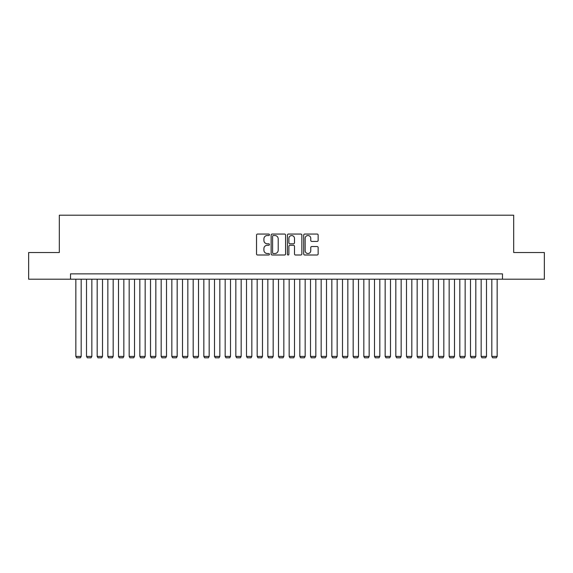 <?xml version="1.0" encoding="UTF-8"?>
<svg xmlns="http://www.w3.org/2000/svg" width="573" height="573" viewBox="0 0 573 573"><rect width="100%" height="100%" fill="white"/><g stroke="black" fill="none" stroke-linecap="round" stroke-linejoin="round"><path stroke-width="0.86" d="M269.432 234.794A0.731 0.731 0 0 0 268.701 234.063L257.578 234.063A1.046 1.046 0 0 0 256.532 235.109L256.532 253.954A1.046 1.046 0 0 0 257.578 254.999L268.701 254.999A0.731 0.731 0 0 0 269.432 254.269A0.731 0.731 0 0 0 268.701 253.531L267.262 253.531A3.352 3.352 0 0 1 263.909 250.186L263.909 248.61A3.352 3.352 0 0 1 267.262 245.265L268.701 245.265A0.731 0.731 0 0 0 269.432 244.528A0.731 0.731 0 0 0 268.701 243.797L267.262 243.797A3.352 3.352 0 0 1 263.909 240.445L263.909 238.877A3.352 3.352 0 0 1 267.262 235.524L268.701 235.524A0.731 0.731 0 0 0 269.432 234.794M317.098 241.441A1.046 1.046 0 0 0 318.144 240.395L318.144 235.109A1.046 1.046 0 0 0 317.098 234.063L304.743 234.063A1.046 1.046 0 0 0 303.697 235.109L303.697 253.954A1.046 1.046 0 0 0 304.743 254.999L317.098 254.999A1.046 1.046 0 0 0 318.144 253.954L318.144 247.565A1.046 1.046 0 0 0 317.098 246.519L311.812 246.519A1.046 1.046 0 0 0 310.759 247.565L310.759 250.73A2.801 2.801 0 0 1 307.959 253.531A2.801 2.801 0 0 1 305.158 250.73L305.158 238.325A2.801 2.801 0 0 1 307.959 235.524A2.801 2.801 0 0 1 310.759 238.325L310.759 240.395A1.046 1.046 0 0 0 311.812 241.441L317.098 241.441M70.515 279.194L28.65 279.194L28.65 252.528L59.313 252.528L59.313 215.197L513.687 215.197L513.687 252.528L544.35 252.528L544.35 279.194L502.485 279.194L502.485 273.858L70.515 273.858L70.515 279.194L502.485 279.194M285.583 235.109A1.046 1.046 0 0 0 284.537 234.063L272.182 234.063A1.046 1.046 0 0 0 271.136 235.109L271.136 253.954A1.046 1.046 0 0 0 272.182 254.999L284.537 254.999A1.046 1.046 0 0 0 285.583 253.954L285.583 235.109M288.463 234.063L300.818 234.063A1.046 1.046 0 0 1 301.864 235.109L301.864 253.954A1.046 1.046 0 0 1 300.818 254.999L295.532 254.999A1.046 1.046 0 0 1 294.486 253.954L294.486 246.311A1.046 1.046 0 0 0 293.433 245.265L289.931 245.265A1.046 1.046 0 0 0 288.885 246.311L288.885 254.269A0.731 0.731 0 0 1 288.147 254.999A0.731 0.731 0 0 1 287.417 254.269L287.417 235.109A1.046 1.046 0 0 1 288.463 234.063M273.335 235.524A0.731 0.731 0 0 0 272.605 236.255L272.605 252.8A0.731 0.731 0 0 0 273.335 253.531L274.854 253.531A3.352 3.352 0 0 0 278.206 250.186L278.206 238.877A3.352 3.352 0 0 0 274.854 235.524L273.335 235.524M294.486 238.375A2.801 2.801 0 0 0 291.686 235.575A2.801 2.801 0 0 0 288.885 238.375L288.885 242.751A1.046 1.046 0 0 0 289.931 243.797L293.433 243.797A1.046 1.046 0 0 0 294.486 242.751L294.486 238.375M81.18 279.194L81.18 356.413L75.844 356.413L75.844 279.194M81.18 356.413L80.378 357.803L76.646 357.803L75.844 356.413M91.845 279.194L91.845 356.413L86.516 356.413L86.516 279.194M91.845 356.413L91.043 357.803L87.311 357.803L86.516 356.413M102.51 279.194L102.51 356.413L97.181 356.413L97.181 279.194M102.51 356.413L101.715 357.803L97.976 357.803L97.181 356.413M113.175 279.194L113.175 356.413L107.846 356.413L107.846 279.194M113.175 356.413L112.38 357.803L108.648 357.803L107.846 356.413M123.847 279.194L123.847 356.413L118.511 356.413L118.511 279.194M123.847 356.413L123.045 357.803L119.313 357.803L118.511 356.413M134.512 279.194L134.512 356.413L129.176 356.413L129.176 279.194M134.512 356.413L133.71 357.803L129.978 357.803L129.176 356.413M145.177 279.194L145.177 356.413L139.841 356.413L139.841 279.194M145.177 356.413L144.375 357.803L140.643 357.803L139.841 356.413M155.842 279.194L155.842 356.413L150.506 356.413L150.506 279.194M155.842 356.413L155.039 357.803L151.308 357.803L150.506 356.413M166.507 279.194L166.507 356.413L161.178 356.413L161.178 279.194M166.507 356.413L165.704 357.803L161.973 357.803L161.178 356.413M177.172 279.194L177.172 356.413L171.843 356.413L171.843 279.194M177.172 356.413L176.377 357.803L172.638 357.803L171.843 356.413M187.837 279.194L187.837 356.413L182.508 356.413L182.508 279.194M187.837 356.413L187.042 357.803L183.31 357.803L182.508 356.413M198.509 279.194L198.509 356.413L193.173 356.413L193.173 279.194M198.509 356.413L197.706 357.803L193.975 357.803L193.173 356.413M209.174 279.194L209.174 356.413L203.838 356.413L203.838 279.194M209.174 356.413L208.371 357.803L204.64 357.803L203.838 356.413M219.839 279.194L219.839 356.413L214.503 356.413L214.503 279.194M219.839 356.413L219.036 357.803L215.305 357.803L214.503 356.413M230.504 279.194L230.504 356.413L225.168 356.413L225.168 279.194M230.504 356.413L229.701 357.803L225.97 357.803L225.168 356.413M241.169 279.194L241.169 356.413L235.84 356.413L235.84 279.194M241.169 356.413L240.366 357.803L236.635 357.803L235.84 356.413M251.834 279.194L251.834 356.413L246.505 356.413L246.505 279.194M251.834 356.413L251.038 357.803L247.3 357.803L246.505 356.413M262.498 279.194L262.498 356.413L257.17 356.413L257.17 279.194M262.498 356.413L261.703 357.803L257.972 357.803L257.17 356.413M273.171 279.194L273.171 356.413L267.835 356.413L267.835 279.194M273.171 356.413L272.368 357.803L268.637 357.803L267.835 356.413M283.836 279.194L283.836 356.413L278.499 356.413L278.499 279.194M283.836 356.413L283.033 357.803L279.302 357.803L278.499 356.413M294.501 279.194L294.501 356.413L289.164 356.413L289.164 279.194M294.501 356.413L293.698 357.803L289.967 357.803L289.164 356.413M305.165 279.194L305.165 356.413L299.829 356.413L299.829 279.194M305.165 356.413L304.363 357.803L300.632 357.803L299.829 356.413M315.83 279.194L315.83 356.413L310.502 356.413L310.502 279.194M315.83 356.413L315.028 357.803L311.297 357.803L310.502 356.413M326.495 279.194L326.495 356.413L321.166 356.413L321.166 279.194M326.495 356.413L325.7 357.803L321.962 357.803L321.166 356.413M337.16 279.194L337.16 356.413L331.831 356.413L331.831 279.194M337.16 356.413L336.365 357.803L332.634 357.803L331.831 356.413M347.832 279.194L347.832 356.413L342.496 356.413L342.496 279.194M347.832 356.413L347.03 357.803L343.299 357.803L342.496 356.413M358.497 279.194L358.497 356.413L353.161 356.413L353.161 279.194M358.497 356.413L357.695 357.803L353.964 357.803L353.161 356.413M369.162 279.194L369.162 356.413L363.826 356.413L363.826 279.194M369.162 356.413L368.36 357.803L364.629 357.803L363.826 356.413M379.827 279.194L379.827 356.413L374.491 356.413L374.491 279.194M379.827 356.413L379.025 357.803L375.294 357.803L374.491 356.413M390.492 279.194L390.492 356.413L385.163 356.413L385.163 279.194M390.492 356.413L389.69 357.803L385.958 357.803L385.163 356.413M401.157 279.194L401.157 356.413L395.828 356.413L395.828 279.194M401.157 356.413L400.362 357.803L396.623 357.803L395.828 356.413M411.822 279.194L411.822 356.413L406.493 356.413L406.493 279.194M411.822 356.413L411.027 357.803L407.296 357.803L406.493 356.413M422.494 279.194L422.494 356.413L417.158 356.413L417.158 279.194M422.494 356.413L421.692 357.803L417.961 357.803L417.158 356.413M433.159 279.194L433.159 356.413L427.823 356.413L427.823 279.194M433.159 356.413L432.357 357.803L428.625 357.803L427.823 356.413M443.824 279.194L443.824 356.413L438.488 356.413L438.488 279.194M443.824 356.413L443.022 357.803L439.29 357.803L438.488 356.413M454.489 279.194L454.489 356.413L449.153 356.413L449.153 279.194M454.489 356.413L453.687 357.803L449.955 357.803L449.153 356.413M465.154 279.194L465.154 356.413L459.825 356.413L459.825 279.194M465.154 356.413L464.352 357.803L460.62 357.803L459.825 356.413M475.819 279.194L475.819 356.413L470.49 356.413L470.49 279.194M475.819 356.413L475.024 357.803L471.285 357.803L470.49 356.413M486.484 279.194L486.484 356.413L481.155 356.413L481.155 279.194M486.484 356.413L485.689 357.803L481.957 357.803L481.155 356.413M497.156 279.194L497.156 356.413L491.82 356.413L491.82 279.194M497.156 356.413L496.354 357.803L492.622 357.803L491.82 356.413"/></g></svg>
